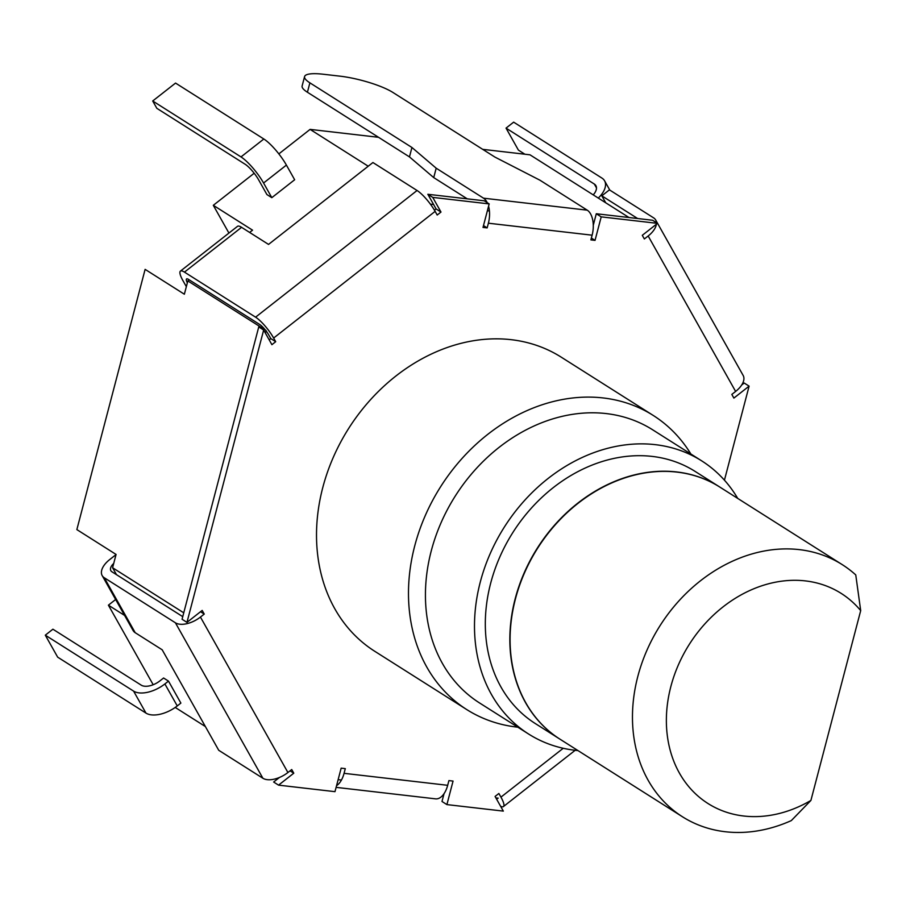 <?xml version="1.0" encoding="UTF-8"?>
<svg xmlns="http://www.w3.org/2000/svg" width="906" height="906" viewBox="0 0 906 906"><rect width="100%" height="100%" fill="white"/><g stroke="black" fill="none" stroke-linecap="round" stroke-linejoin="round"><path stroke-width="1.36" d="M153.182 684.732L108.403 605.174L115.64 599.5M116.512 574.687L112.593 567.745L116.081 554.449L76.851 529.591L145.119 269.365L184.36 294.224L187.848 280.928L189.218 279.841M228.924 233.069L213.306 205.311L254.178 173.25M278.844 153.895L310.09 129.388L378.549 137.304M482.705 149.343L529.987 154.813L629.002 217.531M124.598 615.434L108.403 605.174M175.209 707.439L205.379 726.555M112.593 567.745L183.748 612.818M45.3 635.174L52.91 629.206L141.2 685.14A14.926 7.984 150.6 0 0 159.977 680.836L163.59 678.005L168.493 681.108L180.872 703.09L177.259 705.933A24.881 13.307 150.6 0 1 145.957 713.09L57.667 657.156L45.3 635.174L133.59 691.108L145.957 713.09M213.306 205.311L252.548 230.169L249.637 232.446M187.848 280.928L266.081 330.486L265.39 333.114M310.09 129.388L368.221 166.217M271.811 197.667L294.654 179.75L286.409 165.096A24.881 5.81 51.9 0 0 263.839 139.003L175.549 83.08L152.706 100.985L240.996 156.919A24.881 5.81 51.9 0 1 263.567 183.012L271.811 197.667L266.908 194.552L258.663 179.898A14.926 3.488 51.9 0 0 245.118 164.246L156.829 108.312L152.706 100.985M430.384 204.133L433.6 204.507M487.394 210.724L489.421 210.962M593.147 222.955L593.86 223.035M498.209 798.163L495.888 797.903M341.437 780.043L338.131 779.67M524.891 154.224L518.402 150.102L506.035 128.12L513.645 122.151L601.935 178.086A24.881 13.307 150.6 0 1 604.585 180.815A24.881 13.307 150.6 0 1 598.288 198.074M506.035 128.12L594.325 184.054A14.926 7.984 150.6 0 1 595.91 185.696A14.926 7.984 150.6 0 1 593.249 194.881M168.493 681.108L164.881 683.951A24.881 13.307 150.6 0 1 133.59 691.108M737.722 498.413A161.698 131.313 122.4 0 0 701.72 460.882L652.671 429.806A161.698 131.313 122.4 0 0 606.227 413.578A161.698 131.313 122.4 0 0 441.075 522.705A161.698 131.313 122.4 0 0 479.602 702.988L528.662 734.064A161.698 131.313 122.4 0 0 575.095 750.281A161.698 131.313 122.4 0 0 577.971 750.576M517.813 727.19A174.133 141.404 -57.6 0 1 516.828 727.076A174.133 141.404 -57.6 0 1 466.817 709.613A174.133 141.404 -57.6 0 1 425.322 515.469A174.133 141.404 -57.6 0 1 603.181 397.949A174.133 141.404 -57.6 0 1 653.192 415.412A174.133 141.404 -57.6 0 1 690.87 454.008M719.704 486.998A149.252 121.211 122.4 0 0 719.591 486.918A149.252 121.211 122.4 0 0 676.714 471.947A149.252 121.211 122.4 0 0 524.268 572.683A149.252 121.211 122.4 0 0 559.84 739.092A149.252 121.211 122.4 0 0 559.965 739.171M719.591 486.918L695.061 471.38A149.252 121.211 122.4 0 0 652.195 456.409A149.252 121.211 122.4 0 0 499.75 557.145A149.252 121.211 122.4 0 0 535.31 723.554L559.84 739.092M701.72 460.882A161.698 131.313 122.4 0 0 655.276 444.653A161.698 131.313 122.4 0 0 490.123 553.781A161.698 131.313 122.4 0 0 528.662 734.064M653.192 415.412L561.222 357.157A174.133 141.404 122.4 0 0 511.211 339.682A174.133 141.404 122.4 0 0 333.351 457.202A174.133 141.404 122.4 0 0 374.846 651.346L466.817 709.613M591.369 238.052L595.038 240.373L590.893 239.886L592.116 235.186A19.898 10.815 96.6 0 0 587.247 210.169L539.919 180.192L494.914 157.078L392.876 92.435A39.796 8.471 14.7 0 0 340.056 76.172L323.465 74.258A39.796 8.471 14.7 0 0 304.586 76.58A39.796 8.471 14.7 0 0 309.886 82.842L411.936 147.485L436.194 168.199L483.521 198.176A19.898 10.815 -83.4 0 1 487.269 202.706M304.586 76.58L302.117 85.991A39.796 8.471 14.7 0 0 307.428 92.253L409.467 156.897L433.725 177.599L436.194 168.199M433.725 177.599L467.247 198.833M595.038 240.373L601.21 216.862L657.518 223.363L642.286 235.311L644.347 238.969L648.164 235.99A19.898 10.646 -29.4 0 0 656.374 224.258M434.461 210.215L436.092 208.935L427.847 194.28L484.268 200.804L489.172 203.907L483.011 227.417L487.156 227.904L488.391 223.204A19.898 10.815 -83.4 0 0 488.572 206.217M489.172 203.907L432.751 197.395L440.995 212.049L437.19 215.028L435.129 211.37L273.646 338.04A19.898 4.655 -128.1 0 0 255.583 317.168L184.462 272.117A19.898 4.655 -128.1 0 0 180.43 271.109A19.898 4.655 -128.1 0 0 182.899 280.554L186.342 286.658M263.657 330.033L186.964 622.365L182.061 619.251L258.754 326.93L263.657 330.033L271.902 344.688L275.707 341.698L273.646 338.04M116.047 554.608L109.694 559.58A19.898 10.646 -29.4 0 0 102.163 575.559A19.898 10.646 -29.4 0 0 104.281 577.745L175.413 622.796A19.898 10.646 -29.4 0 0 200.441 617.065L204.246 614.087L202.185 610.418L186.964 622.365M279.49 777.45L273.646 782.025L278.55 785.14L293.782 773.192L291.721 769.534L287.915 772.512A19.898 10.646 150.6 0 1 262.876 778.243L218.731 750.281L162.185 649.795L135.209 632.705A19.898 10.646 150.6 0 1 133.091 630.519L102.163 575.559M278.55 785.14L334.982 791.663L341.154 768.152L345.299 768.628L344.065 773.328L447.677 785.309A19.898 10.815 96.6 0 1 435.582 798.854L336.115 787.359M444.042 793.667L441.992 801.482L446.896 804.596L453.057 781.085L448.912 780.598L447.677 785.309M446.896 804.596L503.328 811.108L495.072 796.453L498.878 793.475L500.95 797.133L563.226 748.288M724.438 480.169L749.103 386.137L733.883 398.085L731.822 394.416L735.627 391.437L648.164 235.99M657.518 223.363L652.614 220.26L596.295 213.748L593.283 225.254M749.103 386.137L744.2 383.034L741.686 385.005M265.99 330.815A9.955 2.322 -128.1 0 1 268.742 334.937L270.803 338.595L269.184 339.863M596.295 213.748L601.21 216.862M427.847 194.28L432.751 197.395M605.729 202.785L601.811 195.832L609.432 189.864L653.577 217.836A19.898 10.646 -29.4 0 1 655.695 220.011L743.158 375.458A19.898 10.646 150.6 0 1 735.627 391.437M601.811 195.832L637.643 218.527M182.74 616.646L111.902 571.765A9.955 5.323 -29.4 0 1 110.838 570.678A9.955 5.323 -29.4 0 1 113.726 563.43M187.349 282.808A9.955 2.322 -128.1 0 1 186.568 278.946A9.955 2.322 -128.1 0 1 188.584 279.444L259.716 324.495A9.955 2.322 -128.1 0 1 265.39 330.056M435.129 211.37A19.898 4.655 51.9 0 0 417.066 190.498L372.921 162.536L268.538 244.416L241.562 227.327L184.462 272.117M436.092 208.935L440.995 212.049M270.803 338.595L275.707 341.698M200.52 611.72L204.246 614.087M290.056 770.836L293.782 773.192M496.397 798.809A9.955 2.322 -128.1 0 0 497.281 798.752A9.955 2.322 -128.1 0 0 497.541 798.084M500.599 806.261A19.898 4.655 -128.1 0 0 503.419 806.578A19.898 4.655 -128.1 0 0 500.95 797.133M656.454 222.695A19.898 10.646 -29.4 0 0 655.695 220.011M180.43 271.109L237.519 226.33A19.898 4.655 51.9 0 1 241.562 227.327M336.556 785.672A19.898 10.815 -83.4 0 0 344.065 773.328M483.487 225.583L487.156 227.904M409.467 156.897L411.936 147.485M860.7 610.621A124.382 101.008 122.4 0 0 805.434 580.905A124.382 101.008 122.4 0 0 670.87 686.465A124.382 101.008 122.4 0 0 743.758 816.012A124.382 101.008 122.4 0 0 810.904 800.44L791.312 820.598A149.252 121.211 -57.6 0 1 725.332 831.742A149.252 121.211 -57.6 0 1 682.467 816.77A149.252 121.211 -57.6 0 1 646.895 650.361A149.252 121.211 -57.6 0 1 799.341 549.625A149.252 121.211 -57.6 0 1 842.206 564.608A149.252 121.211 -57.6 0 1 855.762 574.925L860.7 610.621L810.904 800.44M842.206 564.608L719.828 487.077A149.252 121.211 122.4 0 0 676.963 472.105A149.252 121.211 122.4 0 0 524.517 572.841A149.252 121.211 122.4 0 0 560.089 739.251L682.467 816.77M596.488 187.904L594.325 184.054M263.567 183.012L286.409 165.096M240.996 156.919L263.839 139.003M164.881 683.951L177.259 705.933M587.247 210.169L483.521 198.176M592.116 235.186L488.391 223.204M200.441 617.065L287.915 772.512M104.281 577.745L135.209 632.705M175.413 622.796L262.876 778.243M417.066 190.498L255.583 317.168M307.428 92.253L309.886 82.842M604.585 180.815L609.817 190.113M575.174 750.293L503.419 806.578"/></g></svg>

